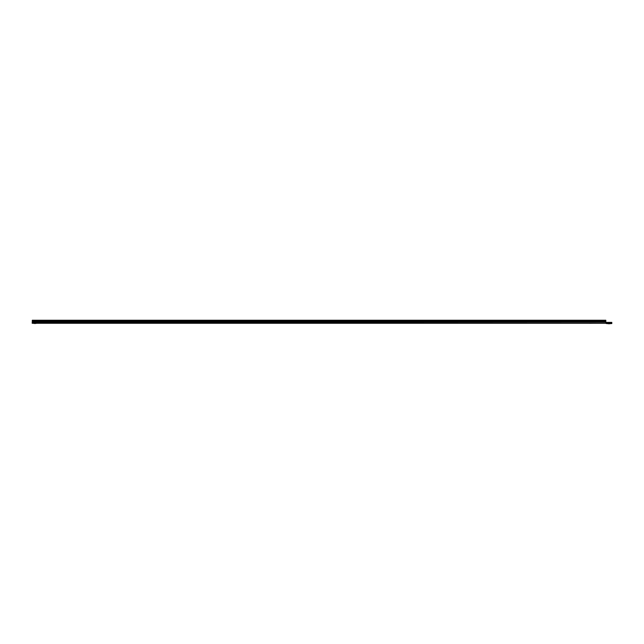 <?xml version="1.0" encoding="UTF-8"?>
<svg xmlns="http://www.w3.org/2000/svg" width="644" height="644" viewBox="0 0 644 644"><rect width="100%" height="100%" fill="white"/><g stroke="black" fill="none" stroke-linecap="round" stroke-linejoin="round"><path stroke-width="0.97" d="M34.237 323.465L35.573 323.465M36.161 323.377L33.649 323.377L36.314 323.272M610.383 323.658L607.614 323.658L610.528 323.562M608.387 323.755L609.61 323.755M32.264 322L32.2 323.272L605.811 323.272L605.811 320.245L32.297 320.245L32.297 321.936M32.232 322.04L605.811 322.04M32.297 320.414L605.811 320.414M606.294 322.403L611.8 322.403L611.8 323.562L606.294 323.562L605.811 322.113M589.638 323.304L593.003 323.272M36.233 323.304L33.577 323.304M610.44 323.594L607.558 323.594M32.2 322.845L611.8 323.135M32.297 321.742L605.811 321.742M32.297 321.227L605.811 321.227M32.297 320.962L605.811 320.962"/></g></svg>
